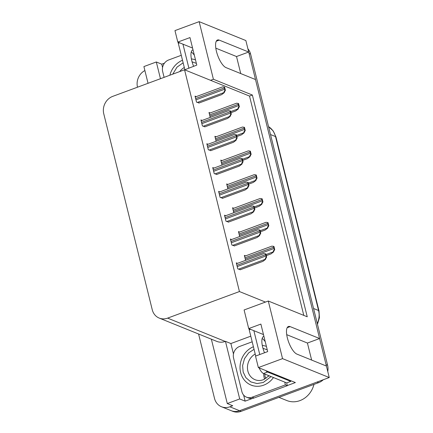 <?xml version="1.0" encoding="UTF-8"?>
<svg xmlns="http://www.w3.org/2000/svg" width="433" height="433" viewBox="0 0 433 433"><rect width="100%" height="100%" fill="white"/><g stroke="black" fill="none" stroke-linecap="round" stroke-linejoin="round"><path stroke-width="0.65" d="M213.404 79.261L210.568 80.311L184.555 69.789L112.732 96.37A13.861 12.362 -68 0 0 103.752 113.771L152.248 309.736A13.861 12.362 -68 0 0 159.22 318.082A13.861 12.362 -68 0 0 167.609 318.125L239.438 291.544L265.445 302.072L244.098 309.968L248.71 328.587L260.882 324.079L267.691 351.596L255.519 356.099L258.36 367.579L282.543 358.632L268.287 301.022L307.241 316.783L252.363 95.027L213.404 79.261L199.148 21.65L245.857 40.55L248.699 52.03L219.239 40.112A14.787 5.191 69.7 0 0 217.512 39.998A14.787 5.191 69.7 0 0 216.44 51.359A14.787 5.191 69.7 0 0 226.048 67.624L255.508 79.548L319.603 338.536L290.142 326.617A14.787 5.191 69.7 0 0 288.416 326.504A14.787 5.191 69.7 0 0 287.344 337.864A14.787 5.191 69.7 0 0 296.951 354.129L326.412 366.053L329.248 377.533L239.568 410.722A13.861 12.362 112 0 1 231.179 410.673A13.861 12.362 112 0 0 239.568 410.722L317.075 382.036L318.628 382.664L241.121 411.35A13.861 12.362 112 0 1 232.727 411.301L221.49 406.755A13.861 12.362 112 0 1 214.514 398.409L198.579 334.011M233.468 353.994L230.881 343.542L250.788 336.176M252.623 398.382L245.138 401.153L243.638 395.091M258.36 367.579L295.376 382.561L287.29 385.554M162.564 67.488L161.742 64.176L164.448 63.175M211.364 339.185L227.293 403.556L239.709 398.955L225.452 341.345L230.881 343.542M239.709 398.955L245.138 401.153M160.459 78.709L156.318 61.979L161.742 64.176M159.22 318.082L216.819 341.388A13.861 12.362 -68 0 0 225.209 341.437L225.452 341.345M156.318 61.979L143.902 66.574L148.037 83.304M137.499 87.201A13.861 12.362 112 0 1 144.882 70.541M227.293 403.556L232.721 405.748L229.88 406.804A13.861 12.362 112 0 1 221.49 406.755M199.148 21.65L174.964 30.602L177.806 42.082L192.571 48.058M282.543 358.632L329.248 377.533M311.641 360.077L307.425 343.044L319.603 338.536M240.737 73.572L236.521 56.539L248.699 52.03M248.71 328.587L263.475 334.563M177.806 42.082L189.979 37.574L196.788 65.091L184.674 69.832M184.555 69.789L239.438 291.544M303.793 315.392L249.522 96.077L210.568 80.311M249.522 96.077L252.363 95.027M268.287 301.022L265.445 302.072M196.252 96.613L195.034 96.121L196.528 102.139L199.169 102.951M202.146 120.428L200.934 119.936L202.422 125.954L205.063 126.772M213.94 168.064L212.722 167.571L214.211 173.59L216.852 174.407M219.834 191.884L218.616 191.391L220.105 197.41L222.746 198.222M225.728 215.704L224.511 215.206L225.999 221.231L228.64 222.042M231.623 239.519L230.405 239.027L231.893 245.046L234.534 245.863M208.04 144.249L206.828 143.756L208.316 149.775L210.958 150.587M237.517 263.34L236.299 262.847L237.787 268.866L240.429 269.678M210.211 112.975L208.993 112.483L210.221 117.44M216.105 136.796L214.887 136.303L216.116 141.261M227.893 184.431L226.675 183.938L227.904 188.896M233.788 208.246L232.57 207.753L233.798 212.717M239.682 232.066L238.464 231.574L239.693 236.532M221.999 160.611L220.781 160.118L222.01 165.076M245.576 255.881L244.358 255.389L245.587 260.352M236.521 56.539L215.807 48.155M307.425 343.044L286.711 334.66M248.623 52.057A13.861 12.362 112 0 1 249.051 53.448L326.06 364.635A13.861 12.362 112 0 1 326.325 366.02M247.898 48.799A13.861 12.362 112 0 1 250.599 54.076L327.608 365.263A13.861 12.362 112 0 1 327.754 371.487M323.272 379.741A13.861 12.362 112 0 1 318.628 382.664M273.553 246.317L273.948 246.48L274.717 249.587L273.483 251.773C273.136 251.551 273.418 250.767 274.322 249.43A2.311 0.812 69.7 0 1 274.008 248.482L273.688 247.194A2.311 0.812 69.7 0 1 273.553 246.317L272.097 246.188M266.306 255.632L270.971 253.906L273.672 251.854M274.717 249.587L274.322 249.43M265.494 253.776L265.889 253.933L266.658 257.04L265.418 259.226C265.072 259.004 265.353 258.22 266.263 256.883A2.311 0.812 69.7 0 1 265.949 255.935L265.629 254.647A2.311 0.812 69.7 0 1 265.494 253.776L264.038 253.641M240.099 269.802L262.912 261.359L265.613 259.307M266.658 257.04L266.263 256.883M267.659 222.502L268.054 222.659L268.823 225.766L267.589 227.958C267.242 227.731 267.524 226.946 268.428 225.609A2.311 0.812 69.7 0 1 268.114 224.662L267.794 223.374A2.311 0.812 69.7 0 1 267.659 222.502L266.203 222.367M260.412 231.812L265.077 230.085L267.778 228.034M268.823 225.766L268.428 225.609M261.765 198.682L262.16 198.844L262.928 201.951L261.694 204.138C261.348 203.911 261.629 203.131 262.533 201.789A2.311 0.812 69.7 0 1 262.219 200.847L261.9 199.553A2.311 0.812 69.7 0 1 261.765 198.682L260.309 198.547M254.517 207.992L259.183 206.265L261.884 204.219M262.928 201.951L262.533 201.789M255.871 174.867L256.266 175.024L257.034 178.131L255.795 180.317C255.454 180.096 255.735 179.311 256.639 177.974A2.311 0.812 69.7 0 1 256.325 177.027L256.006 175.738A2.311 0.812 69.7 0 1 255.871 174.867L254.415 174.732M248.623 184.177L253.289 182.45L255.99 180.399M257.034 178.131L256.639 177.974M259.6 229.955L259.995 230.118L260.763 233.225L259.524 235.411C259.178 235.184 259.459 234.405 260.368 233.062A2.311 0.812 69.7 0 1 260.054 232.115L259.735 230.827A2.311 0.812 69.7 0 1 259.6 229.955L258.144 229.82M234.204 245.982L257.018 237.538L259.719 235.487M260.763 233.225L260.368 233.062M253.706 206.14L254.101 206.297L254.869 209.404L253.63 211.591C253.283 211.369 253.565 210.584 254.474 209.247A2.311 0.812 69.7 0 1 254.16 208.3L253.841 207.012A2.311 0.812 69.7 0 1 253.706 206.14L252.25 206.005M228.31 222.167L251.124 213.723L253.825 211.672M254.869 209.404L254.474 209.247M247.811 182.32L248.206 182.477L248.975 185.584L247.736 187.776C247.389 187.549 247.671 186.764 248.58 185.427A2.311 0.812 69.7 0 1 248.266 184.48L247.947 183.191A2.311 0.812 69.7 0 1 247.811 182.32L246.355 182.185M222.416 198.346L245.23 189.903L247.93 187.852M248.975 185.584L248.58 185.427M241.917 158.5L242.312 158.662L243.081 161.769L241.841 163.955C241.495 163.728 241.776 162.949 242.686 161.606A2.311 0.812 69.7 0 1 242.372 160.665L242.052 159.371A2.311 0.812 69.7 0 1 241.917 158.5L240.461 158.364M216.522 174.526L239.335 166.083L242.036 164.037M243.081 161.769L242.686 161.606M191.256 51.965A14.094 4.947 -110.3 0 1 194.341 55.208M193.01 49.822A14.094 4.947 69.7 0 0 192.793 49.887A14.094 4.947 69.7 0 0 191.776 60.712A14.094 4.947 69.7 0 0 193.611 66.265M178.066 42.185A9.245 3.248 69.7 0 0 178.315 43.322L184.799 69.529M182.953 44.166L188.858 68.024M164.102 77.355L162.673 71.575A9.245 8.243 112 0 1 168.659 59.971L181.281 55.3M262.16 338.471A14.094 4.947 -110.3 0 1 265.245 341.713M263.913 336.327A14.094 4.947 69.7 0 0 263.697 336.392A14.094 4.947 69.7 0 0 262.679 347.217A14.094 4.947 69.7 0 0 264.514 352.771M248.97 328.69A9.245 3.248 69.7 0 0 249.219 329.827L255.703 356.034M259.107 367.882A9.245 3.248 69.7 0 0 263.524 373.527L286.7 382.907L290.76 381.408A9.245 3.248 -110.3 0 1 290.581 380.618M253.857 330.671L259.762 354.53M265.759 370.578A9.245 3.248 69.7 0 0 267.578 372.028L290.76 381.408M254.057 397.992L252.12 397.207A9.245 8.243 112 0 1 246.523 397.18L248.461 397.965A9.245 8.243 -68 0 0 254.057 397.992L287.333 385.679A9.245 8.243 112 0 1 286.857 382.853M246.523 397.18A9.245 8.243 112 0 1 241.874 391.616L233.576 358.08A9.245 8.243 112 0 1 239.563 346.476L252.185 341.805M287.333 385.679L285.396 384.894A9.245 8.243 112 0 1 284.919 382.187M252.12 397.207L285.396 384.894M192.063 61.8L196.36 63.364M169.855 75.228A20.795 18.543 112 0 1 182.504 60.236M191.381 58.915A20.795 18.543 112 0 1 195.505 59.911M172.762 74.151L177.016 67.12L183.143 62.817M262.966 348.305L267.264 349.869M271.08 376.586L263.232 382.507L257.023 383.557L250.815 381.901L245.89 377.673L243.173 372.044L242.61 365.582L244.483 358.686L248.661 352.884L254.041 349.323M268.628 375.595L268.676 376.142M268.471 375.53L268.547 376.277M273.461 377.549A20.795 18.543 112 0 1 251.097 385.089A20.795 18.543 112 0 1 240.64 372.569A20.795 18.543 112 0 1 253.402 346.741M263.735 373.614A14.327 12.774 -68 0 0 264.152 377.679A14.327 12.774 -68 0 0 264.612 379.178M278.944 397.353L286.798 400.53A21.72 19.371 -68 0 0 299.95 400.606A21.72 19.371 -68 0 0 313.963 384.39M262.284 345.42A20.795 18.543 112 0 1 266.409 346.416M264.909 374.09L264.98 376.477L265.949 378.415M249.976 151.047L250.371 151.209L251.14 154.316L249.901 156.502C249.56 156.275 249.841 155.496 250.745 154.153A2.311 0.812 69.7 0 1 250.431 153.212L250.112 151.918A2.311 0.812 69.7 0 1 249.976 151.047L248.52 150.911M242.729 160.356L247.395 158.63L250.095 156.578M251.14 154.316L250.745 154.153M244.082 127.232L244.477 127.389L245.246 130.495L244.006 132.682C243.665 132.46 243.947 131.675 244.851 130.338A2.311 0.812 69.7 0 1 244.537 129.391L244.217 128.103A2.311 0.812 69.7 0 1 244.082 127.232L242.626 127.096M236.835 136.541L241.5 134.815L244.201 132.763M245.246 130.495L244.851 130.338M238.188 103.411L238.583 103.568L239.352 106.675L238.112 108.867C237.771 108.64 238.053 107.855 238.956 106.518A2.311 0.812 69.7 0 1 238.643 105.571L238.323 104.283A2.311 0.812 69.7 0 1 238.188 103.411L236.732 103.276M230.941 112.721L235.606 110.994L238.307 108.943M239.352 106.675L238.956 106.518M236.023 134.685L236.418 134.842L237.187 137.948L235.947 140.14C235.601 139.913 235.882 139.128 236.791 137.791A2.311 0.812 69.7 0 1 236.478 136.844L236.158 135.556A2.311 0.812 69.7 0 1 236.023 134.685L234.567 134.549M210.627 150.711L233.441 142.268L236.142 140.216M237.187 137.948L236.791 137.791M230.129 110.864L230.518 111.027L231.292 114.133L230.053 116.32C229.707 116.093 229.988 115.313 230.897 113.971A2.311 0.812 69.7 0 1 230.583 113.029L230.264 111.736A2.311 0.812 69.7 0 1 230.129 110.864L228.673 110.729M204.733 126.891L227.547 118.447L230.248 116.396M231.292 114.133L230.897 113.971M224.234 87.049L224.624 87.206L225.398 90.313L224.159 92.5C223.812 92.278 224.094 91.493 225.003 90.156A2.311 0.812 69.7 0 1 224.689 89.209L224.37 87.921A2.311 0.812 69.7 0 1 224.234 87.049L222.773 86.914M198.839 103.076L221.653 94.632L224.354 92.581M225.398 90.313L225.003 90.156M216.273 41.205L219.239 40.112M229.88 406.804L241.121 411.35M167.609 318.125L225.209 341.437M287.171 327.716L290.142 326.617M270.511 134.539L275.529 136.568A4.622 1.321 -13.9 0 1 275.956 136.958L319.007 310.91A4.622 1.321 166.1 0 0 318.58 310.521L275.529 136.568A18.484 16.486 -68 0 0 268.552 126.631M317.281 323.521A18.484 16.486 -68 0 0 318.58 310.521L313.557 308.491M250.599 54.076L249.051 53.448M327.608 365.263L326.06 364.635M266.035 254.528L273.483 251.773M245.278 259.113L274.008 248.482M244.959 257.824L273.688 247.194M238.551 269.174L265.418 259.226M237.219 266.571L265.949 255.935M236.9 265.277L265.629 254.647M260.141 230.713L267.589 227.958M239.384 235.298L268.114 224.662M239.065 234.004L267.794 223.374M254.247 206.893L261.694 204.138M233.49 211.477L262.219 200.847M233.171 210.189L261.9 199.553M248.353 183.078L255.795 180.317M227.596 187.662L256.325 177.027M227.276 186.369L256.006 175.738M232.656 245.354L259.524 235.411M231.325 242.751L260.054 232.115M231.006 241.462L259.735 230.827M226.762 221.539L253.63 211.591M225.431 218.93L254.16 208.3M225.111 217.642L253.841 207.012M220.868 197.719L247.736 187.776M219.536 195.115L248.266 184.48M219.217 193.822L247.947 183.191M214.974 173.898L241.841 163.955M213.642 171.295L242.372 160.665M213.323 170.007L242.052 159.371M179.652 42.829L178.315 43.322M250.55 329.334L249.219 329.827M263.524 373.527L267.578 372.028M179.706 71.58A14.327 12.774 112 0 1 184.301 67.505M269.034 375.757L263.459 379.681C260.514 380.764 257.722 380.775 255.075 379.714A14.327 12.774 112 0 1 247.871 371.092A14.327 12.774 112 0 1 255.205 354.01M242.458 159.257L249.901 156.502M221.701 163.842L250.431 153.212M221.382 162.554L250.112 151.918M236.564 135.437L244.006 132.682M215.807 140.021L244.537 129.391M215.488 138.733L244.217 128.103M230.67 111.622L238.112 108.867M209.913 116.206L238.643 105.571M209.594 114.918L238.323 104.283M209.079 150.083L235.947 140.14M207.748 147.48L236.478 136.844M207.429 146.186L236.158 135.556M203.185 126.263L230.053 116.32M201.854 123.659L230.583 113.029M201.534 122.371L230.264 111.736M197.291 102.448L224.159 92.5M195.96 99.839L224.689 89.209M195.64 98.551L224.37 87.921M319.007 310.91L319.424 317.681L317.47 324.285M268.547 126.609L273.228 130.988L275.956 136.958M244.575 256.255L271.994 246.106M236.51 263.708L263.935 253.559M238.68 232.44L266.1 222.286M232.786 208.619L260.206 198.471M226.887 184.799L254.312 174.651M230.616 239.893L258.041 229.744M224.722 216.072L252.147 205.924M218.827 192.257L246.253 182.104M212.933 168.437L240.358 158.289M252.65 385.711L251.097 385.089M220.992 160.984L248.418 150.836M215.098 137.164L242.523 127.015M209.204 113.349L236.629 103.195M207.039 144.617L234.464 134.468M201.145 120.802L228.57 110.653M195.251 96.981L222.67 86.833"/></g></svg>
